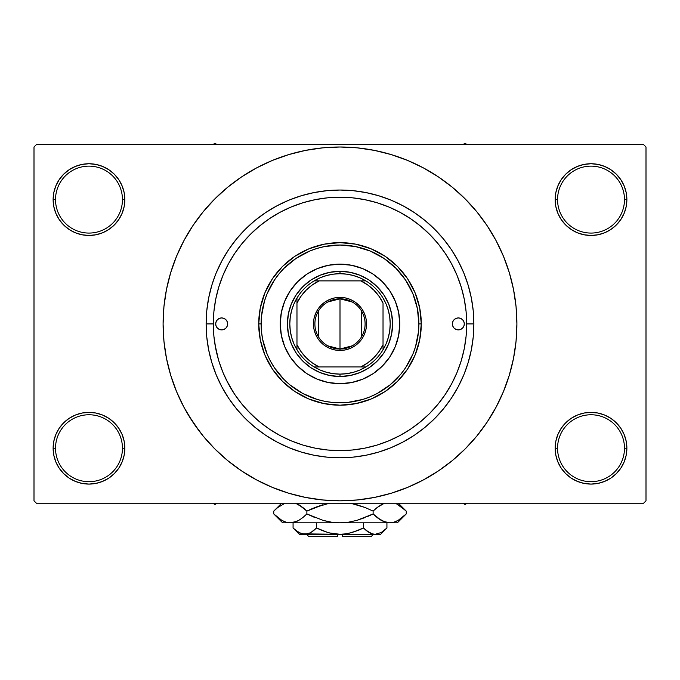<?xml version="1.0" encoding="UTF-8"?>
<svg xmlns="http://www.w3.org/2000/svg" width="680" height="680" viewBox="0 0 680 680"><rect width="100%" height="100%" fill="white"/><g stroke="black" fill="none" stroke-linecap="round" stroke-linejoin="round"><path stroke-width="1.02" d="M555.849 441.226L555.152 448.222L557.549 448.222A33.473 33.473 0 0 0 591.013 481.695A33.473 33.473 0 0 0 624.486 448.222A33.473 33.473 0 0 0 591.013 414.757A33.473 33.473 0 0 0 557.549 448.222L555.152 448.222L555.849 455.217L557.889 461.95L561.196 468.146L565.658 473.577L571.09 478.04L577.294 481.355L584.018 483.395L591.013 484.083L598.009 483.395L604.741 481.355L610.938 478.04L616.369 473.577L620.832 468.146L624.146 461.95L626.187 455.217L626.875 448.222L624.486 448.222A33.473 33.473 0 0 1 591.013 481.695A33.473 33.473 0 0 1 557.549 448.222A33.473 33.473 0 0 1 591.013 414.757A33.473 33.473 0 0 1 624.486 448.222L626.875 448.222L626.187 441.226L624.146 434.503L620.832 428.298L616.369 422.866L610.938 418.404L604.741 415.098L598.009 413.049L591.013 412.361L584.018 413.049L577.294 415.098L571.09 418.404L565.658 422.866L561.196 428.298L557.889 434.503L555.849 441.226L555.152 448.222L555.849 455.217M555.16 448.222A35.861 35.861 0 0 1 591.013 412.361A35.861 35.861 0 0 1 626.875 448.222L626.187 441.226M53.813 441.226L53.125 448.222L55.514 448.222A33.473 33.473 0 0 0 88.986 481.695A33.473 33.473 0 0 0 122.451 448.222A33.473 33.473 0 0 0 88.986 414.757A33.473 33.473 0 0 0 55.514 448.222L53.125 448.222A35.861 35.861 0 0 1 88.986 412.361A35.861 35.861 0 0 1 124.848 448.222L122.451 448.222A33.473 33.473 0 0 1 88.986 481.695A33.473 33.473 0 0 1 55.514 448.222A33.473 33.473 0 0 1 88.986 414.757A33.473 33.473 0 0 1 122.451 448.222L124.848 448.222L124.151 441.226L122.111 434.503L118.805 428.298L114.342 422.866L108.91 418.404L102.706 415.098L95.982 413.049L88.986 412.361L81.991 413.049L75.259 415.098L69.062 418.404L63.631 422.866L59.168 428.298L55.853 434.503L53.813 441.226L53.125 448.222L53.813 455.217L55.853 461.95L59.168 468.146L63.631 473.577L69.062 478.04L75.259 481.355L81.991 483.395L88.986 484.083L95.982 483.395L102.706 481.355L108.91 478.04L114.342 473.577L118.805 468.146L122.111 461.95L124.151 455.217L124.848 448.222L124.151 441.226M124.151 206.593L124.848 199.597L124.151 192.601L122.111 185.878L118.805 179.673L114.342 174.242L108.91 169.779L102.706 166.472L95.982 164.424L88.986 163.736L81.991 164.424L75.259 166.472L69.062 169.779L63.631 174.242L59.168 179.673L55.853 185.878L53.813 192.601L53.125 199.597L53.813 206.593L55.853 213.325L59.168 219.521L63.631 224.952L69.062 229.415L75.259 232.73L81.991 234.77L88.986 235.458L95.982 234.77L102.706 232.73L108.91 229.415L114.342 224.952L118.805 219.521L122.111 213.325L124.151 206.593L124.848 199.597L122.451 199.597A33.473 33.473 0 0 0 88.986 166.132A33.473 33.473 0 0 0 55.514 199.597L53.125 199.597A35.861 35.861 0 0 1 88.986 163.736A35.861 35.861 0 0 1 124.84 199.597M555.849 192.601L555.152 199.597L557.549 199.597A33.473 33.473 0 0 0 591.013 233.07A33.473 33.473 0 0 0 624.486 199.597A33.473 33.473 0 0 0 591.013 166.132A33.473 33.473 0 0 0 557.549 199.597L555.152 199.597A35.861 35.861 0 0 1 591.013 163.736A35.861 35.861 0 0 1 626.875 199.597L624.486 199.597A33.473 33.473 0 0 1 591.013 233.07A33.473 33.473 0 0 1 557.549 199.597A33.473 33.473 0 0 1 591.013 166.132A33.473 33.473 0 0 1 624.486 199.597L626.875 199.597L626.187 192.601L624.146 185.878L620.832 179.673L616.369 174.242L610.938 169.779L604.741 166.472L598.009 164.424L591.013 163.736L584.018 164.424L577.294 166.472L571.09 169.779L565.658 174.242L561.196 179.673L557.889 185.878L555.849 192.601L555.152 199.597L555.849 206.593L557.889 213.325L561.196 219.521L565.658 224.952L571.09 229.415L577.294 232.73L584.018 234.77L591.013 235.458L598.009 234.77L604.741 232.73L610.938 229.415L616.369 224.952L620.832 219.521L624.146 213.325L626.187 206.593L626.875 199.597L626.187 192.601M53.813 192.601L53.125 199.597L55.514 199.597A33.473 33.473 0 0 1 88.986 166.132A33.473 33.473 0 0 1 122.451 199.597A33.473 33.473 0 0 1 88.986 233.07A33.473 33.473 0 0 1 55.514 199.597A33.473 33.473 0 0 0 88.986 233.07A33.473 33.473 0 0 0 122.451 199.597L124.848 199.597L124.151 192.601M213.299 323.867L206.125 323.909A133.875 133.875 0 0 1 340 190.034A133.875 133.875 0 0 1 473.875 323.909L466.701 323.909L473.875 323.909L473.229 337.034L471.3 350.03L468.112 362.772L464.142 374.017M482.094 429.293L487.092 422.195L496.017 407.303L503.438 391.612L509.286 375.267L513.51 358.428L516.052 341.25L516.902 323.909A176.902 176.902 0 0 1 340 500.82A176.902 176.902 0 0 1 163.098 323.909A176.902 176.902 0 0 1 340 147.007A176.902 176.902 0 0 1 516.902 323.909L516.052 306.57L513.51 289.399L509.286 272.561L503.438 256.216L496.017 240.516L487.092 225.624L480.352 216.214M643.611 503.208L36.389 503.208L34 500.82L34 147.007L36.389 144.611L643.611 144.611L36.389 144.611L34 147.007L34 500.82L36.389 503.208L643.611 503.208L646 500.82L646 147.007L646 500.82L643.611 503.208M451.851 264.392L451.333 263.415M445.817 254.226L443.572 250.928M438.923 244.74L436.008 241.23M388.73 206.95L386.623 206.1M377.731 202.954L373.736 201.781M342.865 197.243L338.266 197.217M281.902 211.31L277.814 213.52M219.529 284.673L218.152 289.161M214.974 344.437L218.475 359.771M226.194 379.61L233.682 392.836M247.07 410.04L257.728 420.274M352.104 450.033L352.928 449.956M339.991 450.611L352.418 450.007L364.718 448.179L376.779 445.162L388.484 440.971L399.729 435.65L410.388 429.258L420.376 421.855L429.59 413.5L437.945 404.294L445.349 394.306L451.741 383.639L457.062 372.402L461.244 360.689L464.27 348.627L466.089 336.328L466.701 323.909A126.701 126.701 0 0 1 340 450.611A126.701 126.701 0 0 1 213.299 323.909A126.701 126.701 0 0 1 340 197.208A126.701 126.701 0 0 1 466.701 323.909L466.089 311.491L464.27 299.192L461.244 287.13L457.062 275.425L451.741 264.18L445.349 253.521L437.945 243.533L429.59 234.32L420.376 225.973L410.388 218.56L399.729 212.168L388.484 206.856L376.779 202.666L364.718 199.639L352.418 197.82L340 197.208L327.582 197.82L315.282 199.639L303.221 202.666L291.516 206.856L280.271 212.168L269.611 218.56L259.624 225.973L250.41 234.32L242.054 243.533L234.651 253.521L228.259 264.18L222.938 275.425L218.756 287.13L215.73 299.192L213.911 311.491L213.299 323.909L213.911 336.328L215.73 348.627L218.756 360.689L222.938 372.402L228.259 383.639L234.651 394.306L242.054 404.294L250.41 413.5L259.624 421.855L269.611 429.258L280.271 435.65L291.516 440.971L303.221 445.162L315.282 448.179L327.582 450.007L340 450.611M327.072 449.956L327.904 450.033M378.862 195.797L366.12 192.61L378.862 195.797L391.229 200.226L403.104 205.844L414.375 212.602L424.932 220.422L434.664 229.245L443.488 238.977L451.316 249.534L458.065 260.805L463.683 272.68L468.112 285.048L471.3 297.798L473.229 310.786L473.875 323.909A133.875 133.875 0 0 1 340 457.785A133.875 133.875 0 0 1 206.125 323.909L206.771 310.786L206.125 323.909L213.299 323.909M643.611 144.611L646 147.007L643.611 144.611M188.267 414.859L199.648 431.604M197.906 218.526L192.907 225.624L183.982 240.516L176.562 256.216L170.714 272.561L166.489 289.399L163.948 306.57L163.098 323.909L163.948 341.25L166.489 358.428L170.714 375.267L176.562 391.612L183.982 407.303L192.907 422.195L203.252 436.135L214.906 449.004L227.775 460.658L236.954 467.704M227.775 460.658L241.714 471.002L256.606 479.927L272.298 487.348L288.643 493.204L305.49 497.42L322.66 499.962L340 500.82L357.34 499.962L374.51 497.42L391.357 493.204L407.702 487.348L423.394 479.927L438.285 471.002L452.225 460.658L465.094 449.004L476.748 436.135L487.092 422.195L493.204 412.369M377.349 496.833L391.357 493.204M445.383 466.004L452.225 460.658M491.733 232.959L487.092 225.624L476.748 211.684L465.094 198.823L452.225 187.161L443.046 180.115M452.225 187.161L438.285 176.817L423.394 167.892L407.702 160.471L391.357 154.624L374.51 150.407L357.34 147.857L340 147.007L322.66 147.857L305.49 150.407L288.643 154.624L272.298 160.471L256.606 167.892L241.714 176.817L227.775 187.161L214.906 198.823L203.252 211.684L192.907 225.624L186.796 235.458M302.651 150.994L288.643 154.624M234.617 181.815L227.775 187.161M620.832 179.673L616.369 174.242M610.938 169.779L604.741 166.472L598.009 164.424L591.013 163.736L584.018 164.424M577.294 166.472L571.09 169.779M565.658 174.242L561.196 179.673M626.187 206.593L626.875 199.597A35.861 35.861 0 0 1 591.013 235.458A35.861 35.861 0 0 1 555.152 199.597L555.849 206.593M571.09 229.415L577.294 232.73L584.018 234.77L591.013 235.458L598.009 234.77L604.741 232.73L610.938 229.415M616.369 224.952L620.832 219.521M118.805 179.673L114.342 174.242M108.91 169.779L102.706 166.472L95.982 164.424L88.986 163.736L81.991 164.424M75.259 166.472L69.062 169.779M63.631 174.242L59.168 179.673M124.848 199.597A35.861 35.861 0 0 1 88.986 235.458A35.861 35.861 0 0 1 53.125 199.597L53.813 206.593M69.062 229.415L75.259 232.73L81.991 234.77L88.986 235.458L95.982 234.77L102.706 232.73L108.91 229.415M114.342 224.952L118.805 219.521M108.91 418.404L102.706 415.098L95.982 413.049L88.986 412.361L81.991 413.049L75.259 415.098L69.062 418.404M63.631 422.866L59.168 428.298M124.151 455.217L124.848 448.222A35.861 35.861 0 0 1 88.986 484.083A35.861 35.861 0 0 1 53.125 448.222L53.813 455.217M59.168 468.146L63.631 473.577M69.062 478.04L75.259 481.355L81.991 483.395L88.986 484.083L95.982 483.395M102.706 481.355L108.91 478.04M114.342 473.577L118.805 468.146M610.938 418.404L604.741 415.098L598.009 413.049L591.013 412.361L584.018 413.049L577.294 415.098L571.09 418.404M565.658 422.866L561.196 428.298M561.196 468.146L565.658 473.577M571.09 478.04L577.294 481.355L584.018 483.395L591.013 484.083L598.009 483.395M604.741 481.355L610.938 478.04M616.369 473.577L620.832 468.146M626.187 455.217L626.875 448.222A35.861 35.861 0 0 1 591.013 484.083A35.861 35.861 0 0 1 555.152 448.222M206.771 310.786L208.701 297.798L211.888 285.048L215.492 274.712M211.939 362.942L212.823 365.712M391.357 154.624L374.51 150.407M288.643 493.204L305.49 497.42M216.316 272.68L221.935 260.805L228.684 249.534L236.512 238.977L245.335 229.245L255.068 220.422L265.625 212.602L276.896 205.844L288.771 200.226L301.138 195.797L313.879 192.61L326.876 190.68L340 190.034L353.124 190.68L366.12 192.61M463.683 375.139L458.065 387.022L451.316 398.284L443.488 408.841L434.664 418.574L424.932 427.397L414.375 435.225L403.104 441.975L391.229 447.593L378.862 452.021L366.12 455.217L353.124 457.138L340 457.785L326.876 457.138L313.879 455.217L301.138 452.021L288.771 447.593L276.896 441.975L265.625 435.225L255.068 427.397L245.335 418.574L236.512 408.841L228.684 398.284L221.935 387.022L216.316 375.139L211.888 362.772L208.701 350.03L206.771 337.034L206.125 323.909M461.04 361.377L459.977 364.642M227.638 323.909A5.976 5.976 0 0 1 221.663 329.885A5.976 5.976 0 0 1 215.688 323.909L216.146 321.623L217.439 319.685L219.376 318.393L221.663 317.934L223.95 318.393L225.887 319.685L227.188 321.623L227.638 323.909L227.188 326.196L225.887 328.134L223.95 329.434L221.663 329.885L219.376 329.434L217.439 328.134L216.146 326.196L215.688 323.909A5.976 5.976 0 0 1 221.663 317.934A5.976 5.976 0 0 1 227.638 323.909L227.528 325.074M464.312 323.909A5.976 5.976 0 0 1 458.337 329.885A5.976 5.976 0 0 1 452.362 323.909L452.812 321.623L454.113 319.685L456.05 318.393L458.337 317.934L460.623 318.393L462.562 319.685L463.853 321.623L464.312 323.909L463.853 326.196L462.562 328.134L460.623 329.434L458.337 329.885L456.05 329.434L454.113 328.134L452.812 326.196L452.362 323.909A5.976 5.976 0 0 1 458.337 317.934A5.976 5.976 0 0 1 464.312 323.909M389.716 357.085A59.764 59.764 0 0 0 399.763 323.909A59.764 59.764 0 0 1 340 383.673A59.764 59.764 0 0 1 280.236 323.909A59.764 59.764 0 0 0 290.284 357.085M328.346 382.534A59.764 59.764 0 0 0 351.653 382.534L340 383.673L328.338 382.525L317.126 379.125L306.799 373.6L297.738 366.171L290.309 357.119A59.764 59.764 0 0 0 297.729 366.163M297.755 366.18A59.764 59.764 0 0 0 306.765 373.583M306.825 373.626A59.764 59.764 0 0 0 328.329 382.525M351.671 382.525A59.764 59.764 0 0 0 373.175 373.626L362.874 379.125L351.662 382.525M373.235 373.583A59.764 59.764 0 0 0 382.245 366.18L373.201 373.6M382.271 366.163A59.764 59.764 0 0 0 389.674 357.144L382.262 366.171M258.723 323.909L261.111 323.909A78.888 78.888 0 0 1 340 245.021A78.888 78.888 0 0 1 418.888 323.909L421.277 323.909A81.277 81.277 0 0 0 340 242.632A81.277 81.277 0 0 0 258.723 323.909A81.277 81.277 0 0 1 340 242.632A81.277 81.277 0 0 1 421.277 323.909L419.721 339.771L415.098 355.019L407.583 369.07L397.477 381.387L385.161 391.493L371.101 399.007L355.861 403.631L340 405.195L324.139 403.631L308.899 399.007L294.839 391.493L282.523 381.387L272.416 369.07L264.902 355.019L260.278 339.771L258.723 323.909L260.278 308.057L264.902 292.808L272.416 278.757L282.523 266.433L294.839 256.326L308.899 248.821L324.139 244.188L340 242.632L355.861 244.188L371.101 248.821L385.161 256.326L397.477 266.433L407.583 278.757L415.098 292.808L419.721 308.057L421.277 323.909A81.277 81.277 0 0 1 340 405.195A81.277 81.277 0 0 1 258.723 323.909A81.277 81.277 0 0 0 340 405.195A81.277 81.277 0 0 0 421.277 323.909L418.888 323.909L417.375 308.524L412.887 293.718L405.594 280.083L395.786 268.124L383.826 258.315L370.192 251.022L355.394 246.534L340 245.021L324.606 246.534L317.101 248.421L309.808 251.022L296.174 258.315L284.214 268.124L279.012 273.861L274.405 280.083L267.113 293.718L264.503 301.01L261.486 316.175L261.486 331.644L262.625 339.303L267.113 354.101L270.427 361.097L274.405 367.744L284.214 379.695L289.952 384.897L302.812 393.49L317.101 399.406L324.606 401.285L332.265 402.424L347.735 402.424L362.899 399.406L370.192 396.797L377.188 393.49L390.048 384.897L400.988 373.957L405.594 367.744L412.887 354.101L415.497 346.808L418.514 331.644L418.888 323.909A78.888 78.888 0 0 1 340 402.798A78.888 78.888 0 0 1 261.111 323.909L258.723 323.909M461.244 287.13L459.323 281.308M457.869 277.44L457.419 276.301M457.317 276.063L457.062 275.425M303.221 202.666L291.516 206.856M218.756 360.689L222.938 372.402M376.779 445.162L378.607 444.592M379.278 444.371L380.919 443.827M386.495 441.771L388.484 440.971M290.309 357.119L284.784 346.783L281.384 335.572L280.236 323.909L281.384 312.248L284.784 301.036L290.309 290.708L297.738 281.648L306.799 274.219L317.126 268.694L328.338 265.293L340 264.146L351.662 265.293L362.874 268.694L373.201 274.219L382.262 281.648L389.691 290.708L395.216 301.036L398.616 312.248L399.763 323.909L398.616 335.572L395.216 346.783L389.691 357.119M392.598 323.909L391.587 334.169L388.594 344.037L383.732 353.132L377.188 361.097L369.223 367.642L360.128 372.504L350.26 375.496L340 376.507L329.74 375.496L319.872 372.504L310.777 367.642L302.812 361.097L296.267 353.132L291.405 344.037L288.413 334.169L287.402 323.909L288.413 313.65L291.405 303.781L296.267 294.695L302.812 286.722L310.777 280.177L319.872 275.324L329.74 272.332L340 271.32L350.26 272.332L360.128 275.324L369.223 280.177L377.188 286.722L383.732 294.695L388.594 303.781L391.587 313.65L392.598 323.909M290.284 290.734A59.764 59.764 0 0 0 280.236 323.909A59.764 59.764 0 0 1 340 264.146A59.764 59.764 0 0 1 399.763 323.909A59.764 59.764 0 0 0 389.716 290.734M389.674 290.675A59.764 59.764 0 0 0 382.271 281.664M382.245 281.639A59.764 59.764 0 0 0 373.235 274.236M373.175 274.201A59.764 59.764 0 0 0 351.671 265.293M351.653 265.293A59.764 59.764 0 0 0 328.346 265.293M328.329 265.293A59.764 59.764 0 0 0 306.825 274.201M306.765 274.236A59.764 59.764 0 0 0 297.755 281.639M297.729 281.664A59.764 59.764 0 0 0 290.326 290.675M463.853 326.196L464.193 325.074M464.193 322.745L463.853 321.623M452.472 322.745L452.362 323.909M215.806 325.074L216.146 326.196M216.146 321.623L215.806 322.745M462.791 503.208L465.026 504.5L467.262 503.208L465.026 504.5L462.791 503.208M352.249 345.822L340 349.01A25.101 25.101 0 0 0 365.1 323.909A25.101 25.101 0 0 0 340 298.809L340 297.373A26.537 26.537 0 0 1 366.537 323.909A26.537 26.537 0 0 1 340 350.447L340 298.809A25.101 25.101 0 0 1 365.1 323.909A25.101 25.101 0 0 1 340 349.01L327.751 345.822M327.751 301.997L340 298.809L352.249 301.997M361.522 310.99L361.522 336.838M296.973 298.052L296.973 303.067A47.812 47.812 0 0 1 319.158 280.882L312.29 284.945L306.195 290.105L301.036 296.2L296.973 303.067L296.973 344.751L301.036 351.62L306.195 357.723L312.29 362.874L319.158 366.945L365.857 366.945A50.201 50.201 0 0 0 383.027 349.767L383.027 303.067L378.964 296.2L373.804 290.105L367.71 284.945L360.842 280.882L314.143 280.882A50.201 50.201 0 0 0 296.973 298.052L296.973 349.767A50.201 50.201 0 0 0 314.143 366.945L365.857 366.945A50.201 50.201 0 0 1 314.143 366.945L320.178 370.039L326.578 372.291L333.225 373.651L340 374.111L340 376.507A52.598 52.598 0 0 0 392.598 323.909A52.598 52.598 0 0 0 340 271.32A52.598 52.598 0 0 1 392.598 323.909A52.598 52.598 0 0 1 340 376.507A52.598 52.598 0 0 1 287.402 323.909A52.598 52.598 0 0 1 340 271.32L340 273.708L340 271.32A52.598 52.598 0 0 0 287.402 323.909A52.598 52.598 0 0 0 340 376.507L340 374.111L346.774 373.651L353.421 372.291L359.822 370.039L365.857 366.945A50.201 50.201 0 0 0 383.027 349.767L386.129 343.731L388.374 337.331L389.742 330.684L390.201 323.909L389.742 317.144L388.374 310.497L386.129 304.096L383.027 298.052A50.201 50.201 0 0 0 365.857 280.882L359.822 277.788L353.421 275.536L346.774 274.168L340 273.708A50.201 50.201 0 0 1 365.857 280.882L314.143 280.882A50.201 50.201 0 0 1 340 273.708L333.225 274.168L326.578 275.536L320.178 277.788L314.143 280.882A50.201 50.201 0 0 0 296.973 298.052L293.87 304.096L291.626 310.497L290.258 317.144L289.799 323.909L290.258 330.684L291.626 337.331L293.87 343.731L296.973 349.767A50.201 50.201 0 0 1 296.964 298.052M383.036 303.067A47.812 47.812 0 0 0 360.842 280.882L365.857 280.882A50.201 50.201 0 0 1 383.036 349.767M383.027 303.067L383.027 344.751A47.812 47.812 0 0 1 360.842 366.945L367.71 362.874L373.804 357.723L378.964 351.62L383.027 344.751L383.027 349.767M340 297.373L345.176 297.882L350.157 299.396L354.739 301.844L358.76 305.15L362.066 309.171L364.514 313.752L366.027 318.733L366.537 323.909L366.027 329.086L364.514 334.067L362.066 338.657L358.76 342.677L354.739 345.975L350.157 348.423L345.176 349.936L340 350.447L334.824 349.936L329.842 348.423L325.261 345.975L321.24 342.677L317.934 338.657L315.486 334.067L313.973 329.086L313.463 323.909L313.973 318.733L315.486 313.752L317.934 309.171L321.24 305.15L325.261 301.844L329.842 299.396L334.824 297.882L340 297.373L340 349.01A25.101 25.101 0 0 1 314.899 323.909A25.101 25.101 0 0 1 340 298.809A25.101 25.101 0 0 0 314.899 323.909A25.101 25.101 0 0 0 340 349.01L340 350.447A26.537 26.537 0 0 1 313.463 323.909A26.537 26.537 0 0 1 340 297.373M296.964 344.751A47.812 47.812 0 0 0 319.158 366.945L314.143 366.945A50.201 50.201 0 0 1 296.964 349.767M318.478 336.838L318.478 310.99M296.973 344.751L296.973 349.767M214.974 504.5L217.209 503.208L214.974 504.5L214.974 503.208L214.974 504.5L212.738 503.208L214.974 504.5M465.026 143.327L462.791 144.611L465.026 143.327L465.026 144.611L465.026 143.327L467.262 144.611L465.026 143.327M217.209 144.611L214.974 143.327L212.738 144.611L214.974 143.327L217.209 144.611M371.076 536.673L342.388 536.673L371.076 536.673L373.473 534.284L371.076 536.673M342.388 534.284L342.388 536.673L342.388 534.284M386.308 528.606L386.928 528.003L386.928 522.81L386.928 528.003L381.259 532.516L375.199 534.284L372.164 533.834L366.265 530.536L369.138 532.516L363.46 528.003L363.46 522.81L363.46 528.003L366.256 530.527L363.46 528.003L352.087 532.525L346.103 533.834L340 534.284L333.897 533.834L327.913 532.525L316.54 528.003L322.116 530.527L316.54 528.003L316.54 522.81L316.54 528.003L310.862 532.516L307.887 533.817L304.801 534.284L301.767 533.834L295.876 530.536L293.072 528.003L293.072 522.81L293.072 528.003L293.658 528.572M310.216 532.873L304.801 534.284L299.361 534.284L307.861 533.825M310.828 532.534L313.743 530.527L310.862 532.516M348.1 533.486L357.875 530.527L363.46 528.003L366.256 530.527L363.46 528.003L352.061 532.534L346.103 533.834L340 534.284L304.801 534.284L298.784 532.534L293.072 528.003L299.361 534.284M342.388 534.216L348.092 533.486M301.767 533.834L340 534.284L329.545 532.958M330.752 533.248L337.611 534.216M380.638 534.284L375.199 534.284L380.638 534.284L386.928 528.003L381.259 532.516L375.199 534.284L340 534.284L375.199 534.284L378.258 533.825L375.199 534.284L372.164 533.834L366.256 530.527L370.387 533.163M372.113 533.817L370.455 533.196M405.45 514.717L406.249 513.935L406.249 511.131L406.249 513.935L402.305 517.505L398.242 520.31L394.043 522.155L389.691 522.81L397.375 522.81L282.625 522.81L290.309 522.81L286.025 522.172L281.809 520.344L277.703 517.514L273.751 513.935L273.751 511.131L277.695 507.56L285.056 503.208L277.695 507.56L273.751 511.131L273.751 513.935L274.601 514.769M297.032 503.804L302.923 507.552L306.875 511.131L306.875 513.935L302.931 517.505L298.868 520.31L294.661 522.155L290.309 522.81L294.635 522.163L290.309 522.81L294.635 522.163L298.851 520.327L302.931 517.505L298.868 520.31M285.957 522.155L281.809 520.344L273.751 513.935L282.625 522.81M296.777 521.373L298.817 520.344M312.256 508.606L306.875 511.131L298.843 504.738L301.775 506.668M329.486 503.208L314.755 507.56L329.486 503.208M367.744 516.46L373.125 513.935L357.034 520.336L365.236 517.505L357.034 520.336L348.661 522.163L357.059 520.327L348.619 522.163L340 522.81L331.339 522.163L322.966 520.336L306.875 513.935L314.755 517.505L306.875 513.935L306.875 511.131L322.966 504.73L314.764 507.552L329.477 503.208M350.514 503.208L365.236 507.552L373.125 511.131L373.125 513.935L377.069 517.505L373.125 513.935L373.125 511.131L365.245 507.56L373.125 511.131L377.069 507.56L384.429 503.208L377.069 507.56L382.05 504.245M377.077 507.552L373.125 511.131L365.245 507.56M296.837 521.347L290.309 522.81L286.025 522.172L290.309 522.81L340 522.81L348.619 522.163L340 522.81L389.691 522.81L385.399 522.172L378.225 518.398M382.967 521.262L389.691 522.81L394.009 522.163M396.525 503.854L405.399 510.289M373.125 513.935L357.034 520.336L373.125 513.935L381.174 520.336L377.349 517.735M397.375 522.81L406.249 513.935L398.242 520.31L394.043 522.155L389.691 522.81L385.399 522.172L381.183 520.344M406.249 513.935L402.381 517.446M398.191 520.344L396.525 521.203L398.191 520.344M394.043 522.155L389.691 522.81L393.975 522.172L389.691 522.81L385.399 522.172M348.661 522.163L350.701 521.823L348.661 522.163M331.381 522.163L340 522.81L331.339 522.163L324.453 520.744M302.931 517.505L306.875 513.935L322.966 520.336L306.875 513.935L302.651 517.735M274.933 515.083L277.559 517.404M350.701 503.242L365.236 507.552L373.125 511.131L377.069 507.56M398.37 504.823L406.249 511.131L398.335 503.208M405.093 510L402.305 507.56M382.899 503.837L381.183 504.721M365.236 507.552L355.546 504.322M295.57 503.208L302.923 507.552L306.875 511.131L298.868 504.747M274.55 510.34L281.673 503.208M306.875 511.131L314.755 507.56L306.875 511.131L302.931 507.56M357.875 530.527L361.046 529.159M322.116 530.527L316.54 528.003L313.539 530.689L316.54 528.003L327.938 532.534L322.125 530.527M293.887 528.793L295.418 530.162M337.611 536.673L308.924 536.673L337.611 536.673L337.611 534.284L337.611 536.673M309.425 533.248L307.887 533.817M383.163 503.719L384.429 503.208M283.475 521.203L281.673 520.268M331.339 522.163L329.298 521.823M340 522.81L339.524 522.81M402.177 507.45L402.942 508.079M297.1 503.837L298.817 504.721M378.275 533.817L375.199 534.284L372.138 533.825M375.199 534.284L378.233 533.834M299.948 533.137L295.876 530.536M308.924 536.673L306.527 534.284M281.664 503.208L273.751 511.131"/></g></svg>
